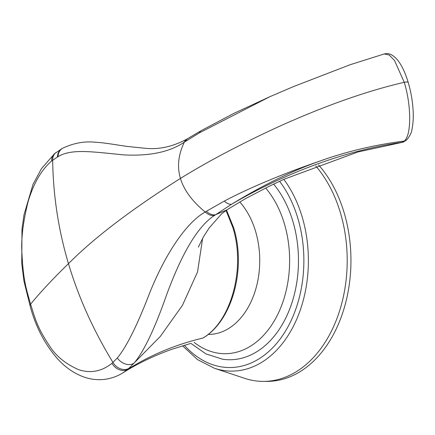<?xml version="1.0" encoding="UTF-8"?>
<svg xmlns="http://www.w3.org/2000/svg" width="435" height="435" viewBox="0 0 435 435"><rect width="100%" height="100%" fill="white"/><g stroke="black" fill="none" stroke-linecap="round" stroke-linejoin="round"><path stroke-width="0.65" d="M283.821 179.361A110.691 76.756 -90.1 0 1 302.14 216.826A110.691 76.756 -90.1 0 1 290.575 331.443A110.691 76.756 -90.1 0 1 214.444 368.271L244.492 378.287A121.028 83.922 -90.1 0 0 263.501 381.392L267.248 381.386A121.028 83.922 -90.1 0 0 300.188 371.604A121.028 83.922 -90.1 0 0 318.572 164.952M263.501 381.392A121.028 83.922 -90.1 0 0 296.447 371.61A121.028 83.922 -90.1 0 0 340.377 212.693A121.028 83.922 -90.1 0 0 315.756 166.018M273.61 184.119A99.327 68.877 89.9 0 1 256.808 351.725A99.327 68.877 89.9 0 1 222.638 359.234L205.983 353.911L190.916 343.394M225.999 210.426L232.823 227.451C245.786 268.134 231.279 321.769 202.813 338.087L203.14 337.951A2.447 1.62 -121.9 0 1 202.813 338.087C175.794 344.536 150.891 354.889 128.097 369.141L160.357 336.375L182.477 305.278L197.55 271.891L202.618 238.326M190.416 343.53L171.58 349.376C153.647 355.841 137.542 363.589 123.268 372.626L128.097 369.141A12.223 9.782 50.4 0 1 111.991 363.296L117.336 357.972A12.223 9.32 40 0 0 134.138 363.084C144.001 351.257 154.795 328.588 166.513 295.082C182.216 252.371 198.235 225.808 214.585 215.396L231.496 204.314C262.338 185.457 291.45 171.167 318.844 161.439C285.958 172.695 250.185 187.327 224.281 201.111L206.38 211.296A12.223 8.238 56.3 0 0 215.553 214.727L226.668 209.985L245.78 198.49L269.928 185.892L284.343 179.128L358.01 151.94L401.358 142.544L404.191 141.081C374.508 144.811 346.059 151.597 318.844 161.439M224.286 201.111A12.223 7.525 59 0 0 231.496 204.314C278.558 176.762 339.996 151.108 402.418 142.256A4.888 4.611 68.3 0 0 403.452 141.989L406.594 139.983L404.191 141.081C411.505 135.524 411.526 105.797 404.245 82.307L394.55 60.536L389.211 55L384.295 53.94L350.191 64.706L293.804 86.467L269.901 96.684L199.355 132.876L184.38 142.098C169.78 152.043 149.466 156.301 123.431 154.865C91.301 151.695 71.394 148.574 57.985 156.676A12.223 10.217 -117.6 0 1 62.993 148.058A12.223 10.217 -117.6 0 1 62.993 148.052L62.259 148.444A12.223 10.19 -118.6 0 1 62.265 148.444L54.663 153.588L41.504 168.562L32.984 184.445L23.985 214.879L21.995 229.185L21.75 263.588L23.996 281.325L30.053 305.713C35.393 325.994 44.343 343.454 56.903 358.087C64.962 367.14 73.988 373.458 83.982 377.031C90.268 379.228 96.641 380.06 103.106 379.527C110.305 378.852 117.026 376.552 123.268 372.626M57.985 156.676L51.667 160.955C41.412 169.84 33.571 183.369 28.139 201.552C23.05 221.752 20.978 239.005 21.935 253.3C23.349 281.238 26.285 288.715 30.586 304.163C35.322 319.176 37.095 327.185 49.639 346.07C55.93 355.988 65.484 363.812 78.3 369.549C90.344 373.632 101.578 371.55 111.991 363.296M117.336 357.972C126.514 346.842 137.199 325.413 149.379 293.696C166.186 251.522 187.713 221.54 205.222 212.024C192.172 201.264 183.913 190.062 180.438 178.415C131.419 209.398 94.101 237.814 68.474 263.659C58.42 229.936 53.152 195.429 52.668 160.14A12.223 9.88 -127.7 0 1 56.012 152.506M214.585 215.396A12.223 8.325 55 0 1 205.222 212.024L206.38 211.296M185.511 141.386A12.223 8.385 -121.3 0 1 188.018 138.412L186.996 139.026A12.223 8.548 -120.9 0 0 184.38 142.098C178.279 154.648 176.963 166.752 180.438 178.415C208.245 161.222 241.061 143.941 278.873 126.569C312.912 111.219 358.396 92.916 404.245 82.307A4.888 1.387 -16.6 0 1 408.226 82.525C405.246 72.531 401.543 64.842 397.122 59.459C390.157 51.906 385.932 53.668 384.295 53.94L384.263 53.945M188.018 138.412L201.563 130.456L233.693 113.459L269.879 96.695M184.304 345.249A107.119 74.282 -90.1 0 0 275.176 345.096A107.119 74.282 -90.1 0 0 297.828 218.234A107.119 74.282 -90.1 0 0 279.591 181.303M194.113 342.367A93.269 64.679 -90.1 0 0 250.506 346.168A93.269 64.679 -90.1 0 0 265.633 188.007M239.756 201.938A73.961 51.286 89.9 0 1 228.718 328.447A73.961 51.286 89.9 0 1 208.588 334.428L208.131 334.428M226.51 210.089L233.649 227.712A2.447 0.691 163.4 0 0 232.823 227.451M57.42 156.986A12.223 10.19 -118.6 0 1 62.259 148.444M51.667 160.955A12.223 9.771 -129.9 0 1 54.663 153.588M129.249 368.151A12.223 9.7 48 0 1 112.98 362.458C93.362 330.306 78.528 297.377 68.474 263.659C53.124 278.579 40.493 292.081 30.586 304.163L30.053 305.713M408.226 82.525L408.226 82.525C411.01 91.981 412.652 101.496 413.152 111.061C413.337 114.459 413.56 121.283 412.048 128.923C411.646 132.55 409.808 136.258 406.535 140.043M199.355 132.876A12.223 7.808 -119.6 0 1 201.563 130.456M403.452 141.989L401.358 142.544M214.444 368.271L197.523 359.614L182.542 345.776M233.649 227.712C246.482 268.341 232.317 320.812 203.14 337.951M186.996 139.026C173.222 146.497 159.563 149.613 146.024 148.362L126.645 146.383C113.41 144.387 103.737 142.647 95.303 142.234C84.7 141.081 73.928 143.023 62.993 148.052M198.371 247.102L203.411 236.912L209.099 228.043L221.431 214.015L226.668 209.985"/></g></svg>
